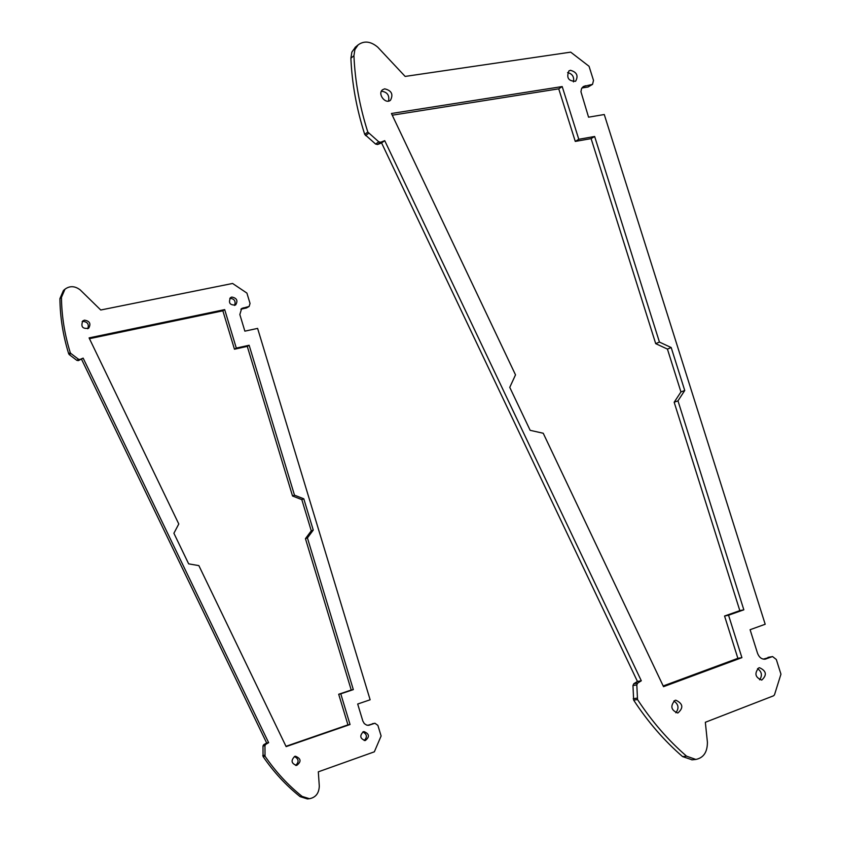 <?xml version="1.0" encoding="UTF-8"?>
<svg xmlns="http://www.w3.org/2000/svg" width="841" height="841" viewBox="0 0 841 841"><rect width="100%" height="100%" fill="white"/><g stroke="black" fill="none" stroke-linecap="round" stroke-linejoin="round"><path stroke-width="1.26" d="M384.663 88.841L382.581 89.745C377.167 93.719 385.42 104.662 390.487 100.226C393.504 94.308 391.559 90.502 384.663 88.841M381.383 91.27L381.541 91.238C387.27 92.037 389.604 95.317 388.553 101.088M674.913 700.427C670.056 706.062 671.023 710.267 677.825 713.021C683.722 707.87 683.039 703.602 675.796 700.196L674.913 700.427M673.862 700.995C678.592 704.337 679.234 708.269 675.817 712.779M758.75 667.901C754.209 673.389 755.197 677.447 761.736 680.096C767.171 675.05 766.424 670.918 759.507 667.701L758.75 667.901M757.552 668.627C761.851 671.791 762.535 675.512 759.623 679.812M570.45 70.297L568.915 70.896C566.203 77.761 568.432 81.22 575.591 81.262C578.576 75.774 576.863 72.116 570.45 70.297M567.591 72.568C572.385 73.787 574.34 76.899 573.457 81.892M355.533 47.054L351.853 52.11L350.897 58.208C351.937 83.438 356.542 108.825 364.71 134.36L375.643 144.084L377.556 144.505L381.583 142.917L637.436 681.441L633.799 683.733L632.958 685.531L633.651 700.133C647.948 721.956 664.264 740.774 682.577 756.585L692.111 759.822M384.726 140.657L641.305 680.79L637.667 683.102L636.816 684.889L637.52 699.544C651.859 721.431 668.206 740.301 686.561 756.164L695.843 759.444C703.591 757.846 707.439 752.085 707.407 742.161L705.336 722.282L773.615 695.78L774.498 694.782L780.953 674.177L776.327 659.512L772.553 656.548L765.11 659.176C761.641 659.376 759.108 657.389 757.51 653.205L750.098 629.709L765.194 624.253L604.269 114.523L588.563 117.183L580.942 91.722L581.552 88.652L583.339 86.497L592.537 84.363L593.504 80.41L589.047 66.281L570.692 52.142L405.152 76.426L377.725 47.149C370.692 41.283 364.164 40.526 358.119 44.888L354.891 49.577L353.935 55.695C354.997 80.988 359.622 106.45 367.822 132.058L378.776 141.814L380.689 142.234L384.726 140.657L381.583 142.917M641.305 680.79L637.436 681.441M772.553 656.548L763.271 659.123M581.909 87.99L588.069 87.001L592.537 84.363M741.909 657.651L728.548 615.213L743.833 609.809L677.972 400.842L684.742 390.497L671.192 347.543L659.439 342.077L594.64 136.484L578.787 139.28L562.198 86.56L391.443 113.493L515.512 374.865L509.762 387.365L530.156 430.319L543.233 433.252L663.528 686.677L741.909 657.651L737.872 658.335L663.192 685.972M392.263 115.196L558.739 88.841L575.276 141.414L591.107 138.618L655.707 343.643L667.428 349.089L680.937 391.927L674.167 402.25L739.828 610.629L724.564 616.022L737.872 658.335M562.198 86.56L558.739 88.841M578.787 139.28L575.276 141.414M594.64 136.484L591.107 138.618M659.439 342.077L655.707 343.643M671.192 347.543L667.428 349.089M684.742 390.497L680.937 391.927M677.972 400.842L674.167 402.25M743.833 609.809L739.828 610.629M728.548 615.213L724.564 616.022M87.727 328.768C89.262 324.342 87.643 321.872 82.86 321.367L82.166 321.577M84.447 320.137C89.777 321.031 91.185 323.722 88.673 328.221C82.534 329.125 80.578 326.686 82.807 320.905L84.447 320.137M295.654 765.436C299.238 761.893 298.839 758.929 294.434 756.522M294.739 756.395L295.454 756.227C301.131 758.603 301.52 761.673 296.642 765.447C291.312 763.533 290.681 760.516 294.739 756.395M364.216 740.553C367.475 737.094 367.023 734.214 362.87 731.922M363.312 731.733L363.922 731.575C369.42 733.825 369.872 736.821 365.278 740.564C360.085 738.724 359.422 735.78 363.312 731.733M234.534 305.462C235.985 301.225 234.471 298.828 229.992 298.271L229.803 298.324M231.822 297.052C236.92 298.082 238.171 300.731 235.596 304.989C229.845 305.315 228.174 302.844 230.571 297.588L231.822 297.052M70.865 353.472L78.497 359.244L79.969 359.464L83.143 358.119L268.647 742.677L265.682 744.38L264.957 745.683L265.031 756.217C275.68 771.775 288.053 785.179 302.15 796.427L309.456 798.708C315.701 797.489 318.981 793.305 319.296 786.156L318.319 771.828L374.34 751.822L381.11 735.991L377.882 725.363L374.928 723.249L368.779 725.278L366.665 725.121L364.311 723.617L362.839 721.042L357.688 704.022L370.135 699.786L257.609 328.4L244.868 331.154L239.843 314.534L241.661 308.5L249.136 306.439L250.04 303.433L246.907 293.089L232.589 283.47L100.752 310.003L80.147 289.851C74.838 285.887 69.782 285.677 64.978 289.188L61.467 297.346C61.635 315.848 64.568 334.266 70.255 352.61L70.865 353.472L69.288 354.639L76.909 360.39L78.381 360.61L83.143 358.119M81.545 359.275L266.671 743.002L268.647 742.677M266.671 743.002L263.706 744.706L262.981 746.009L263.054 756.511C273.682 772.049 286.035 785.42 300.111 796.637L307.396 798.918L309.456 798.708M374.928 723.249L367.759 725.32M240.873 309.183L246.497 307.964L249.136 306.439M64.978 289.188L63.432 290.492L59.921 298.618C60.089 317.089 63.012 335.475 68.689 353.777L69.288 354.639M286.129 746.619L198.865 565.615L188.657 563.859L173.898 533.257L178.786 523.985L89.083 337.903L224.684 309.614L236.3 348.09L249.136 345.252L294.487 495.16L303.79 498.797L313.262 530.082L307.428 537.925L353.325 689.609L340.773 693.825L350.045 724.511L286.129 746.619M285.972 746.303L347.943 724.868L338.692 694.245L351.233 690.04L305.441 538.66L311.265 530.829L301.814 499.617L292.531 495.99L247.275 346.376L234.46 349.215L222.865 310.823L89.451 338.681M222.865 310.823L224.684 309.614M234.46 349.215L236.3 348.09M247.275 346.376L249.136 345.252M292.531 495.99L294.487 495.16M301.814 499.617L303.79 498.797M311.265 530.829L313.262 530.082M305.441 538.66L307.428 537.925M351.233 690.04L353.325 689.609M338.692 694.245L340.773 693.825M347.943 724.868L350.045 724.511M378.776 141.814L375.643 144.084M368.642 133.288L365.541 135.58M380.689 142.234L377.556 144.505M637.667 683.102L633.799 683.733M636.816 684.889L632.958 685.531M637.1 698.146L633.22 698.745M637.52 699.544L633.651 700.133M686.561 756.164L682.577 756.585M772.08 656.674L768.001 657.357M766.067 658.923L764.196 659.228M585.283 85.74L581.972 87.884M591.58 84.741L588.069 87.001M353.935 55.695L350.897 58.208M367.822 132.058L364.71 134.36M76.909 360.39L78.497 359.244M78.381 360.61L79.969 359.464M263.706 744.706L265.682 744.38M262.981 746.009L264.957 745.683M262.76 755.523L264.736 755.218M263.054 756.511L265.031 756.217M300.111 796.637L302.15 796.427M372.395 723.712L374.539 723.355M368.043 725.331L369.567 725.079M241.409 309.036L243.249 307.838M246.497 307.964L248.347 306.765M59.921 298.618L61.467 297.346M68.689 353.777L70.255 352.61M695.843 759.444L691.838 759.854M358.119 44.888L355.07 47.432"/></g></svg>
